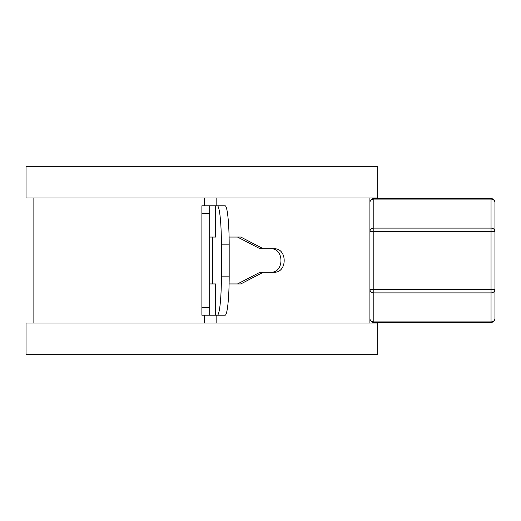 <?xml version="1.0" encoding="UTF-8"?>
<svg xmlns="http://www.w3.org/2000/svg" width="521" height="521" viewBox="0 0 521 521"><rect width="100%" height="100%" fill="white"/><g stroke="black" fill="none" stroke-linecap="round" stroke-linejoin="round"><path stroke-width="0.78" d="M26.05 166.72L377.725 166.72L377.725 197.98L26.05 197.98L26.05 166.72M26.05 354.28L377.725 354.28L377.725 323.02L26.05 323.02L26.05 354.28M201.887 307.39L201.887 315.205L209.702 315.205L209.702 307.39L201.887 307.39L201.887 205.795L209.702 205.795L209.702 307.39M209.702 315.205L217.322 315.205A39.075 4.083 90 0 0 221.405 276.13L221.405 244.87A39.075 4.083 90 0 0 217.322 205.795L209.702 205.795M215.694 315.205L215.694 283.945L209.702 283.945L212.425 283.945L212.425 237.055L209.702 237.055L215.694 237.055L215.694 205.795M229.097 237.055L240.793 237.055L263.326 248.778L274.085 248.778C287.546 248.074 287.559 272.913 274.085 272.223L263.326 272.223L240.793 283.945L229.097 283.945M216.821 315.205L216.821 323.02M216.821 197.98L216.821 205.795M237.504 237.055L260.103 248.778L263.326 248.778M270.861 272.223C284.31 272.926 284.323 248.087 270.861 248.778M263.326 272.223L260.103 272.223L237.504 283.945M217.322 315.205L225.098 315.205A39.075 4.083 -90 0 0 229.181 276.13L229.181 244.87A39.075 4.083 -90 0 0 225.098 205.795L217.322 205.795M204.525 323.02L204.525 315.205M204.525 205.795L204.525 197.98M494.95 202.493A3.907 3.907 0 0 0 491.043 198.586L491.043 199.107A3.907 3.387 -0 0 1 494.95 202.493L494.95 318.507A3.907 3.387 180 0 1 491.043 321.893L373.817 321.893A3.907 3.387 180 0 1 369.91 318.507A3.907 3.907 0 0 0 373.817 322.414L373.817 289.507L369.91 289.507L369.91 318.507M494.95 293.232L494.95 289.507L373.817 289.507L373.817 228.113A3.907 3.387 180 0 0 369.91 231.493L369.91 289.507A3.907 3.387 0 0 0 373.817 292.887L491.043 292.887L491.043 322.414A3.907 3.907 0 0 0 494.95 318.507M494.95 231.493A3.907 3.387 180 0 0 491.043 228.113L373.817 228.113L373.817 198.586A3.907 3.907 0 0 0 369.91 202.493A3.907 3.387 0 0 1 373.817 199.107L491.043 199.107L491.043 231.493L494.95 231.493L494.95 227.768M369.91 202.493L369.91 231.493L491.043 231.493L491.043 292.887A3.907 3.387 -0 0 0 494.95 289.507M209.702 213.61L201.887 213.61M221.405 276.13L229.181 276.13M221.405 244.87L229.181 244.87M369.91 197.98L369.91 231.493M369.91 289.507L369.91 323.02M33.865 323.02L33.865 197.98M491.043 198.586L373.817 198.586M491.043 322.414L373.817 322.414"/></g></svg>

